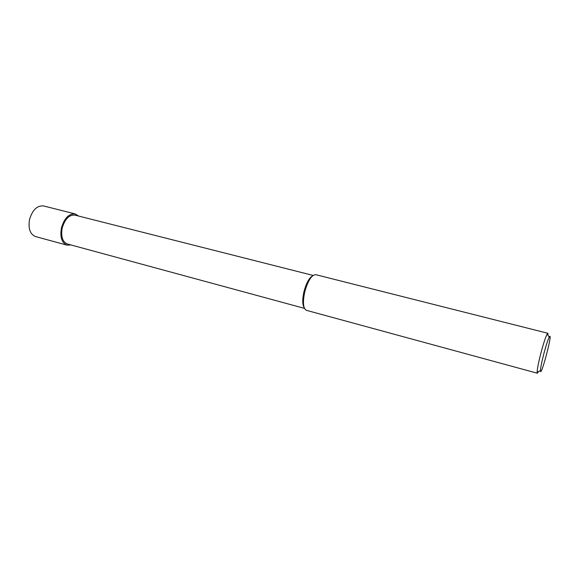 <?xml version="1.0" encoding="UTF-8"?>
<svg xmlns="http://www.w3.org/2000/svg" width="579" height="579" viewBox="0 0 579 579"><rect width="100%" height="100%" fill="white"/><g stroke="black" fill="none" stroke-linecap="round" stroke-linejoin="round"><path stroke-width="0.87" d="M304.445 308.368L67.367 243.976C62.489 241.884 60.766 236.565 62.192 228.017C64.92 218.949 69.169 214.65 74.944 215.12L313.094 275.423M304.156 307.623C302.347 304.554 302.289 299.205 303.982 291.577C306.233 283.218 309.063 278 312.472 275.922M538.55 371.552L537.37 373.231L306.4 310.33C303.135 308.491 302.585 302.332 304.764 291.859C307.97 280.583 311.64 274.859 315.758 274.67L547.85 333.272L548.052 335.313M537.37 373.231L537.124 372.261C537.218 369.076 538.412 362.953 540.699 353.892C543.348 343.861 545.498 337.224 547.162 333.989L547.85 333.272M543.638 354.514C545.946 345.757 547.821 339.945 549.254 337.094C553.654 329.516 540.583 379.346 540.468 370.589C540.576 367.788 541.633 362.432 543.638 354.514M70.956 244.953L67.026 245.141L35.558 236.572C30.072 234.263 28.067 228.575 29.536 219.499C32.446 209.887 37.136 205.371 43.584 205.95L75.219 213.941L78.549 216.032M67.026 245.141C61.758 242.876 59.898 237.122 61.439 227.887C64.392 218.088 68.981 213.434 75.219 213.941M549.254 337.094L547.162 333.989M540.468 370.589L537.124 372.261"/></g></svg>
